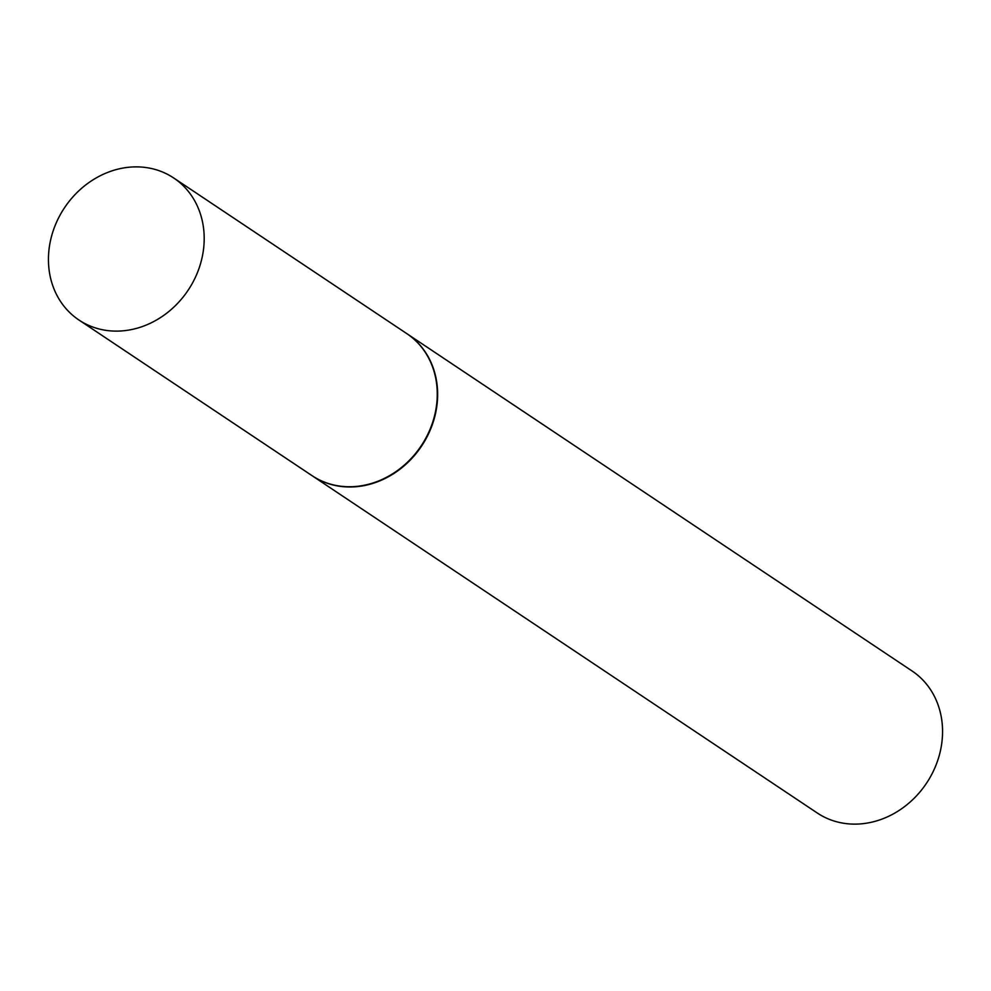 <?xml version="1.0" encoding="UTF-8"?>
<svg xmlns="http://www.w3.org/2000/svg" width="991" height="991" viewBox="0 0 991 991"><rect width="100%" height="100%" fill="white"/><g stroke="black" fill="none" stroke-linecap="round" stroke-linejoin="round"><path stroke-width="1.49" d="M61.07 213.3A85.375 74.3 123.7 0 1 173.722 177.996A85.375 74.3 123.7 0 1 191.56 284.69A85.375 74.3 123.7 0 1 78.908 319.994A85.375 74.3 123.7 0 1 61.07 213.3M173.722 177.996L406.793 333.62A85.375 74.3 123.7 0 1 424.631 440.301A85.375 74.3 123.7 0 1 311.979 475.618L78.908 319.994M406.979 333.744A85.375 74.3 123.7 0 1 407.165 333.868A85.375 74.3 123.7 0 1 425.003 440.561A85.375 74.3 123.7 0 1 312.351 475.866A85.375 74.3 123.7 0 1 312.165 475.742M407.165 333.868L912.092 671.006A85.375 74.3 123.7 0 1 929.93 777.7A85.375 74.3 123.7 0 1 817.278 813.004L312.351 475.866"/></g></svg>
